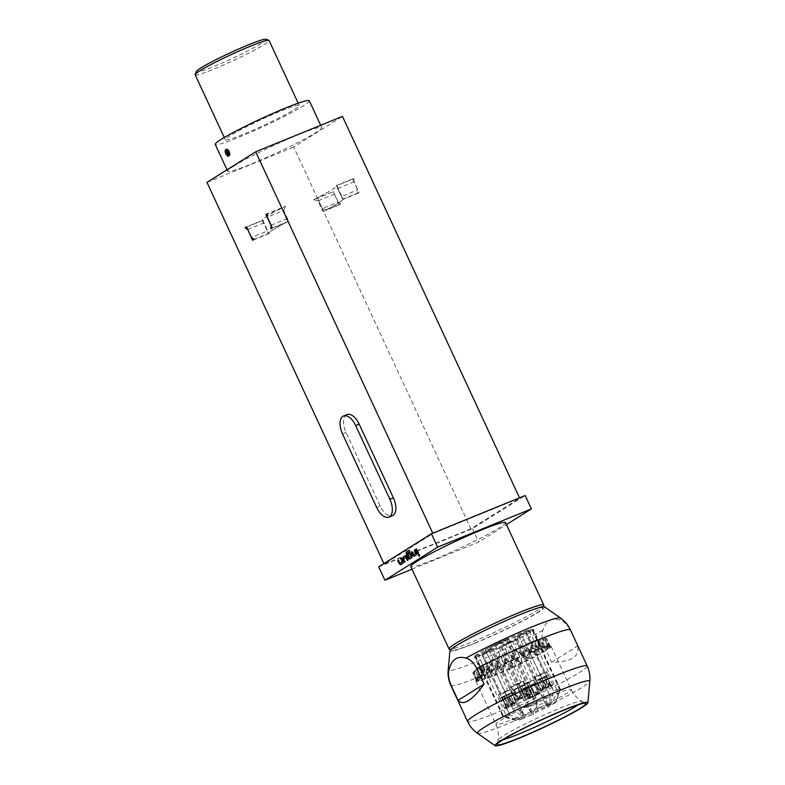 <?xml version="1.0" encoding="UTF-8"?>
<svg xmlns="http://www.w3.org/2000/svg" width="785" height="785" viewBox="0 0 785 785"><rect width="100%" height="100%" fill="white"/><g stroke="black" fill="none" stroke-linecap="round" stroke-linejoin="round"><path stroke-width="0.59" stroke-dasharray="3.92 2.94" d="M418.67 554.377L419.524 554.956C419.749 556.251 419.465 556.428 418.67 555.495M505.511 522.594A52.212 4.043 -24.9 0 1 482.814 537.018A52.212 4.043 -24.9 0 1 434.929 559.165A52.212 4.043 -24.9 0 1 410.79 566.564M412.017 569.203L478.673 542.003L506.433 524.576M543.75 605.333A52.212 4.043 -24.9 0 1 473.169 641.551A52.212 4.043 -24.9 0 1 449.305 649.166M475.092 642.944A49.995 3.876 155.1 0 0 542.661 608.257A49.995 3.876 155.1 0 0 519.562 615.008A49.995 3.876 155.1 0 0 472.227 636.988A49.995 3.876 155.1 0 0 452.238 650.235A49.995 3.876 155.1 0 0 475.092 642.944M378.694 566.858L472.452 528.609L525.165 495.512M470.912 528.805L384.189 564.189L432.947 533.564L519.68 498.181L470.912 528.805L293.698 147.021L342.456 116.396M383.914 563.581L384.189 564.189M347.009 414.598A14.817 7.693 -112.2 0 0 346.018 432.447L380.215 506.129A14.817 7.693 -112.2 0 0 392.402 515.706M247.766 229.485L263.937 222.891L268.912 233.606A40.732 3.15 -24.9 0 1 268.853 233.528A40.732 3.15 -24.9 0 1 288.674 221.193L283.699 210.478L267.351 217.141M288.674 221.193L272.326 227.866M268.912 233.606L252.564 240.279M254.046 239.346L268.519 233.439L267.292 231.045L251.485 237.492M271.1 225.216L286.731 218.838L285.318 222.891A41.105 3.179 155.1 0 0 273.288 229.642A41.105 3.179 155.1 0 0 268.519 233.439M285.318 222.891L270.845 228.788M262.318 220.32L267.459 231.398L262.298 220.291A41.105 3.179 155.1 0 0 262.318 220.32L246.51 226.777M286.731 218.838L281.756 208.113A41.105 3.179 155.1 0 0 267.067 216.248A41.105 3.179 155.1 0 0 262.298 220.291M263.937 222.891L263.053 220.35A40.732 3.15 -24.9 0 1 262.641 220.134A40.732 3.15 -24.9 0 1 285.455 206.278L267.43 213.638M285.455 206.278L283.699 210.478M472.452 528.609L478.673 542.003M317.964 200.852L313.715 199.684L331.751 192.325L334.312 194.18L339.287 204.895L340.768 203.963L338.207 202.118L322.39 208.565L317.415 197.849A41.105 3.179 155.1 0 0 336.873 185.672A41.105 3.179 155.1 0 0 336.853 185.643L342.024 196.78L336.853 185.643L352.671 179.186L357.646 189.901L357.567 193.414L359.049 192.482L354.074 181.767L354.153 178.254L336.127 185.613L342.702 199.155A40.732 3.15 -24.9 0 1 342.76 199.223A40.732 3.15 -24.9 0 1 322.939 211.567L317.964 200.852L334.312 194.18M339.287 204.895L322.939 211.567M359.049 192.482L342.702 199.155M357.567 193.414L343.094 199.321L341.828 196.358L357.646 189.901M322.39 208.565L326.295 209.87A41.105 3.179 155.1 0 0 343.094 199.321M326.295 209.87L340.768 203.963M337.727 188.439L354.074 181.767M246.637 227.051L263.053 220.35M281.756 208.113L267.42 213.971M313.715 199.684A40.732 3.15 155.1 0 0 336.539 185.829A40.732 3.15 155.1 0 0 336.127 185.613M331.751 192.325L317.415 197.849M354.153 178.254L352.671 179.186M333.233 191.393L338.207 202.118M206.975 182.395L293.698 147.021M233.694 166.135A51.849 4.013 -24.9 0 1 285.818 139.985A51.849 4.013 -24.9 0 1 321.742 127.572A51.849 4.013 -24.9 0 1 315.737 132.665A51.849 4.013 -24.9 0 1 263.613 158.815A51.849 4.013 -24.9 0 1 227.689 171.228A51.849 4.013 -24.9 0 1 233.694 166.135M309.31 100.774A51.849 4.013 -24.9 0 1 303.295 105.877A51.849 4.013 -24.9 0 1 251.18 132.017A51.849 4.013 -24.9 0 1 215.247 144.44M225.55 149.778L225.923 149.386C224.795 152.221 225.648 154.508 228.484 156.244L228.19 156.205M230.054 135.756A40.732 3.15 155.1 0 0 225.324 139.759A40.732 3.15 155.1 0 0 253.555 130.006A40.732 3.15 155.1 0 0 294.512 109.458A40.732 3.15 155.1 0 0 299.232 105.455A40.732 3.15 155.1 0 0 271.002 115.209A40.732 3.15 155.1 0 0 230.054 135.756M195.171 74.791A40.732 3.15 155.1 0 0 223.401 65.037A40.732 3.15 155.1 0 0 264.349 44.49A40.732 3.15 155.1 0 0 269.069 40.486M265.919 39.25A38.514 2.983 -24.9 0 1 261.66 43.195A38.514 2.983 -24.9 0 1 221.625 63.193A38.514 2.983 -24.9 0 1 196.26 71.582M227.042 150.416A51.849 4.013 -24.9 0 1 227.051 150.416L229.465 155.626M544.564 606.844A52.212 4.043 -24.9 0 1 522.889 620.945A52.212 4.043 -24.9 0 1 474.101 643.563A52.212 4.043 -24.9 0 1 449.933 650.775M450.825 685.374A65.92 5.103 155.1 0 0 481.303 676.032A65.92 5.103 155.1 0 0 544.397 646.693C541.846 640.295 541.356 634.839 542.906 630.326C545.683 621.033 551.178 617.579 559.42 619.964C563.522 620.925 567.172 624.399 570.361 630.384A65.92 5.103 155.1 0 0 570.41 629.864M544.397 646.693L551.629 662.255C571.195 662.069 579.85 656.633 577.593 645.947L570.361 630.384M551.629 662.255L577.593 645.947M531.945 652.217A41.477 3.209 155.1 0 0 475.877 680.987A41.477 3.209 155.1 0 0 475.877 681.272A41.477 3.209 155.1 0 0 495.041 675.394A41.477 3.209 155.1 0 0 533.084 657.801A41.477 3.209 155.1 0 0 551.119 646.34A41.477 3.209 155.1 0 0 550.893 646.163A41.477 3.209 155.1 0 0 531.945 652.217M531.366 652.021L531.053 651.854A40.732 3.15 155.1 0 0 523.34 655.112L523.467 655.347A41.036 3.179 155.1 0 0 523.045 655.534L522.781 655.357A40.732 3.15 155.1 0 0 514.538 659.037L514.597 659.312A41.036 3.179 155.1 0 0 514.165 659.508L513.959 659.302A40.732 3.15 155.1 0 0 505.658 663.197L505.658 663.502A41.036 3.179 155.1 0 0 505.226 663.708L505.089 663.472A40.732 3.15 155.1 0 0 497.219 667.358L497.15 667.692A41.036 3.179 155.1 0 0 496.768 667.888L496.689 667.623A40.732 3.15 155.1 0 0 489.703 671.273L489.595 671.626A41.036 3.179 155.1 0 0 489.261 671.813L489.251 671.509A40.732 3.15 155.1 0 0 483.55 674.717L483.413 675.09A41.036 3.179 155.1 0 0 483.148 675.247L483.207 674.914A40.732 3.15 155.1 0 0 479.115 677.484L478.968 677.877A41.036 3.179 155.1 0 0 478.801 677.985L478.899 677.632A40.732 3.15 155.1 0 0 476.672 679.417L476.515 679.81A41.036 3.179 155.1 0 0 476.446 679.888L476.583 679.506A40.732 3.15 155.1 0 0 476.24 680.016A40.732 3.15 155.1 0 0 476.23 680.281A40.732 3.15 155.1 0 0 476.338 680.399L476.201 680.801A41.036 3.179 155.1 0 0 476.24 680.821L476.397 680.438A40.732 3.15 155.1 0 0 478.153 680.389L478.045 680.781A41.036 3.179 155.1 0 0 478.193 680.752L478.34 680.35A40.732 3.15 155.1 0 0 482 679.368L481.941 679.741A41.036 3.179 155.1 0 0 482.176 679.673L482.324 679.27A40.732 3.15 155.1 0 0 487.662 677.406L487.662 677.759A41.036 3.179 155.1 0 0 487.976 677.641L488.093 677.249A40.732 3.15 155.1 0 0 494.805 674.619L494.864 674.943A41.036 3.179 155.1 0 0 495.05 674.864A41.036 3.179 155.1 0 0 495.247 674.786L495.315 674.413A40.732 3.15 155.1 0 0 503.018 671.155L503.146 671.45A41.036 3.179 155.1 0 0 503.568 671.273L503.587 670.91A40.732 3.15 155.1 0 0 511.83 667.23L512.016 667.495A41.036 3.179 155.1 0 0 512.448 667.299L512.409 666.965A40.732 3.15 155.1 0 0 520.71 663.07L520.955 663.305A41.036 3.179 155.1 0 0 521.387 663.099L521.279 662.795A40.732 3.15 155.1 0 0 529.149 658.909L529.463 659.115A41.036 3.179 155.1 0 0 529.855 658.919L529.679 658.644A40.732 3.15 155.1 0 0 536.665 654.994L537.018 655.171A41.036 3.179 155.1 0 0 537.352 654.994L537.117 654.759A40.732 3.15 155.1 0 0 542.818 651.56L543.2 651.717A41.036 3.179 155.1 0 0 543.465 651.56L543.161 651.354A40.732 3.15 155.1 0 0 547.253 648.783L547.655 648.93A41.036 3.179 155.1 0 0 547.812 648.812L547.469 648.636A40.732 3.15 155.1 0 0 549.696 646.85L550.099 646.987A41.036 3.179 155.1 0 0 550.167 646.918L549.785 646.761A40.732 3.15 155.1 0 0 550.128 645.986A40.732 3.15 155.1 0 0 550.03 645.869L550.413 646.006A41.036 3.179 155.1 0 0 550.373 645.976L549.971 645.839A40.732 3.15 155.1 0 0 549.922 645.81A40.732 3.15 155.1 0 0 548.215 645.878L548.568 646.026A41.036 3.179 155.1 0 0 548.421 646.055L548.018 645.918A40.732 3.15 155.1 0 0 544.358 646.899L544.672 647.066A41.036 3.179 155.1 0 0 544.437 647.134L544.044 646.997A40.732 3.15 155.1 0 0 538.696 648.861L538.952 649.048A41.036 3.179 155.1 0 0 538.638 649.166L538.274 649.018A40.732 3.15 155.1 0 0 531.553 651.648L531.749 651.864A41.036 3.179 155.1 0 0 531.563 651.942A41.036 3.179 155.1 0 0 531.366 652.021L531.749 651.864M476.583 679.506L472.776 672.637L476.338 680.399M476.397 680.438L473.6 673.098L478.153 680.389M478.34 680.35L476.515 672.539L482 679.368M482.324 679.27L481.362 671.008L487.662 677.406M488.093 677.249L487.858 668.584L494.805 674.619M531.053 651.854L523.84 645.996L523.34 655.112M522.781 655.357L515.254 649.725L514.538 659.037M513.959 659.302L506.345 653.807L505.658 663.197M505.089 663.472L497.631 658.007L497.219 667.358M496.689 667.623L489.614 662.059L489.703 671.273M489.251 671.509L482.775 665.749L483.55 674.717M483.207 674.914L477.506 668.859L479.115 677.484M478.899 677.632L474.111 671.195L476.672 679.417M495.315 674.413L495.629 665.415L503.018 671.155M503.587 670.91L504.225 661.686L511.83 667.23M512.409 666.965L513.135 657.604L520.71 663.07M521.279 662.795L521.839 653.414L529.149 658.909M529.679 658.644L529.855 649.352L536.665 654.994M537.117 654.759L536.695 645.663L542.818 651.56M543.161 651.354L541.964 642.562L547.253 648.783M547.469 648.636L545.369 640.217L549.696 646.85M549.785 646.761L546.694 638.774L550.03 645.869M549.971 645.839L545.879 638.323L548.215 645.878M548.018 645.918L542.955 638.872L544.358 646.899M544.044 646.997L538.108 640.403L538.696 648.861M538.274 649.018L531.612 642.827L531.553 651.648M476.662 680.232L482.52 673.147L480.361 666.22L484.423 671.626L483.079 664.345L487.917 669.428L487.299 661.853L492.803 666.691L492.764 658.909L498.789 663.57L499.172 655.661L505.52 660.254L506.148 652.306L512.625 656.917L513.272 649.038L519.67 653.768L520.141 646.055L526.264 650.981L526.362 643.523L532.014 648.734L531.563 641.581L536.587 647.144L535.439 640.354L539.717 646.3L537.774 639.912L541.218 646.261L538.432 640.275L541.022 647.026L537.362 641.433L539.109 648.547L534.644 643.308L535.615 650.745L530.424 645.79L530.738 653.483L524.959 648.744L524.753 656.603L518.551 651.992L518.012 659.93L511.575 655.338L510.917 663.266L504.451 658.605L503.862 666.406L497.582 661.598L497.268 669.193L491.361 664.13L491.528 671.44L486.16 666.063L486.955 673.039L482.284 667.289L483.825 673.873L479.949 667.731L482.314 673.913L479.292 667.368L482.52 673.147M479.292 667.368A148.13 147.374 15.1 0 0 472.776 672.637M529.679 632.622A32.587 2.522 -24.9 0 1 496.925 649.058A32.587 2.522 -24.9 0 1 474.336 656.859A32.587 2.522 -24.9 0 1 478.114 653.66A32.587 2.522 -24.9 0 1 510.878 637.224A32.587 2.522 -24.9 0 1 533.457 629.413A32.587 2.522 -24.9 0 1 529.679 632.622M536.057 697.993L508.386 638.382A31.851 2.463 155.1 0 0 485.228 649.666L512.899 709.277A31.851 2.463 155.1 0 1 536.057 697.993L537.274 704.753L539.383 707.854A11.108 0.863 155.1 0 0 543.848 706.284A11.108 0.863 155.1 0 0 550.579 703.291L553.641 690.829A31.851 2.463 155.1 0 1 560.461 689.338A31.851 2.463 155.1 0 1 560.451 689.554A31.851 2.463 155.1 0 1 560.127 690.015L555.427 702.683A22.215 1.717 155.1 0 0 555.672 702.408L558.4 693.312L555.437 695.736L551.688 702.909A22.215 1.717 155.1 0 0 550.579 703.291M508.386 638.382L508.287 638.45A11.108 0.863 155.1 0 0 507.002 639.539A11.108 0.863 155.1 0 0 512.134 637.96A11.108 0.863 155.1 0 0 525.871 631.277L553.641 690.829M560.127 690.015L532.456 630.404A31.851 2.463 155.1 0 0 532.789 629.727A31.851 2.463 155.1 0 0 525.97 631.209M532.456 630.404L532.279 630.473A11.108 0.863 155.1 0 0 522.094 635.183A11.108 0.863 155.1 0 0 517.266 638.254A11.108 0.863 155.1 0 0 522.398 636.674L550.246 696.216A31.851 2.463 155.1 0 1 527.088 707.501L531.072 711.946L531.847 715.057A11.108 0.863 155.1 0 0 520.641 719.619L509.504 714.674A31.851 2.463 155.1 0 1 502.851 716.293A31.851 2.463 155.1 0 1 502.685 716.155A31.851 2.463 155.1 0 1 503.018 715.488L515.804 720.228A11.108 0.863 155.1 0 0 522.251 716.342A11.108 0.863 155.1 0 0 522.094 716.273L512.899 709.277M527.088 707.501L499.417 647.89A31.851 2.463 155.1 0 0 522.574 636.606M499.417 647.89L499.515 647.831A11.108 0.863 155.1 0 0 500.801 646.732A11.108 0.863 155.1 0 0 493.098 649.391A11.108 0.863 155.1 0 0 481.931 654.994L509.504 714.674M503.018 715.488L475.347 655.877A31.851 2.463 155.1 0 0 475.013 656.545A31.851 2.463 155.1 0 0 481.833 655.063M475.347 655.877L475.524 655.799A11.108 0.863 155.1 0 0 485.709 651.089A11.108 0.863 155.1 0 0 490.537 648.017A11.108 0.863 155.1 0 0 485.405 649.597L485.228 649.666M551.688 702.909A8.144 0.628 155.1 0 0 547.292 705.254A8.144 0.628 155.1 0 0 546.35 706.058A8.144 0.628 155.1 0 0 555.672 702.408M528.472 631.68A8.144 0.628 155.1 0 0 529.414 630.875A8.144 0.628 155.1 0 0 523.772 632.828A8.144 0.628 155.1 0 0 515.578 636.939A8.144 0.628 155.1 0 0 514.636 637.734A8.144 0.628 155.1 0 0 520.278 635.781A8.144 0.628 155.1 0 0 528.472 631.68M539.383 707.854A22.215 1.717 155.1 0 0 537.666 708.619C535.331 703.694 523.477 704.43 522.035 710.288L522.398 713.918L523.428 715.557A8.144 0.628 155.1 0 0 529.679 713.172A8.144 0.628 155.1 0 0 536.979 709.463A8.144 0.628 155.1 0 0 537.921 708.659A8.144 0.628 155.1 0 0 537.666 708.619M523.428 715.557A22.215 1.717 155.1 0 0 522.094 716.273M515.804 720.228A22.215 1.717 155.1 0 0 515.549 720.512L507.365 717.833L478.389 655.396A8.144 0.628 155.1 0 0 484.031 653.444A8.144 0.628 155.1 0 0 492.224 649.332A8.144 0.628 155.1 0 0 493.166 648.538A8.144 0.628 155.1 0 0 487.514 650.49A8.144 0.628 155.1 0 0 479.331 654.592A8.144 0.628 155.1 0 0 478.389 655.396M508.984 718.481C503.44 717.009 512.919 717.745 519.542 720.012A8.144 0.628 155.1 0 0 523.929 717.657A8.144 0.628 155.1 0 0 524.88 716.852A8.144 0.628 155.1 0 0 515.549 720.512M519.542 720.012A22.215 1.717 155.1 0 0 520.641 719.619M531.847 715.057A22.215 1.717 155.1 0 0 533.555 714.291C531.671 710.111 540.119 702.045 545.084 703.762L547.331 705.784L547.793 707.354A8.144 0.628 155.1 0 0 541.542 709.738A8.144 0.628 155.1 0 0 534.251 713.447A8.144 0.628 155.1 0 0 533.3 714.252A8.144 0.628 155.1 0 0 533.555 714.291M547.793 707.354A22.215 1.717 155.1 0 0 549.127 706.637L550.246 696.216M555.427 702.683A11.108 0.863 155.1 0 0 548.98 706.569A11.108 0.863 155.1 0 0 549.127 706.637M505.265 641.139A8.144 0.628 155.1 0 0 506.207 640.344A8.144 0.628 155.1 0 0 500.565 642.297A8.144 0.628 155.1 0 0 492.372 646.398A8.144 0.628 155.1 0 0 491.43 647.203A8.144 0.628 155.1 0 0 497.082 645.25A8.144 0.628 155.1 0 0 505.265 641.139M515.421 639.873A8.144 0.628 155.1 0 0 516.373 639.068A8.144 0.628 155.1 0 0 510.721 641.021A8.144 0.628 155.1 0 0 502.537 645.133A8.144 0.628 155.1 0 0 501.586 645.927A8.144 0.628 155.1 0 0 507.238 643.975A8.144 0.628 155.1 0 0 515.421 639.873M484.09 653.022L489.202 650.372L484.09 653.022M502.783 693.273L507.885 690.633L502.783 693.273M501.497 694.087A6.663 0.52 155.1 0 0 507.61 691.261A6.663 0.52 155.1 0 0 510.505 689.416A6.663 0.52 155.1 0 0 507.424 690.358A6.663 0.52 155.1 0 0 501.311 693.184A6.663 0.52 155.1 0 0 498.416 695.029A6.663 0.52 155.1 0 0 501.497 694.087M508.582 706.088L508.857 701.574L512.654 704.214L508.189 705.754A6.663 0.52 -24.9 0 1 512.664 703.684L508.189 694.038A6.663 0.52 -24.9 0 1 508.984 693.705A6.663 0.52 -24.9 0 1 509.71 693.42L514.185 703.066A6.663 0.52 -24.9 0 1 516.471 702.369L511.987 692.723A6.663 0.52 -24.9 0 1 512.065 692.762A6.663 0.52 -24.9 0 1 512.006 692.88L516.491 702.526A6.663 0.52 -24.9 0 1 514.293 703.909L509.818 694.264A6.663 0.52 -24.9 0 1 508.317 695.039L512.791 704.685A6.663 0.52 -24.9 0 1 508.317 706.745L503.842 697.1A6.663 0.52 -24.9 0 1 503.048 697.433A6.663 0.52 -24.9 0 1 502.322 697.728L504.51 696.344L507.375 702.506L505.108 708.276L506.796 707.373A6.663 0.52 -24.9 0 1 504.519 708.06L505.108 708.276M516.471 702.369L514.175 703.586L510.378 700.956L516.245 702.967M511.987 692.723L507.522 694.794L510.378 700.956M512.006 692.88L507.542 694.951L510.397 701.113L514.273 704.371L516.491 702.526M516.265 703.115L510.397 701.113M509.818 694.264L507.542 694.951M508.317 695.039L506.031 695.726L508.896 701.888L508.709 707.02L512.791 704.685M512.772 705.146L508.896 701.888M503.842 697.1L506.031 695.726M509.71 693.42L507.522 694.794M508.189 694.038L503.715 696.109L508.189 705.754M502.214 696.884L504.49 696.197L507.355 702.349L507.081 706.863L504.5 707.903A6.663 0.52 -24.9 0 1 506.688 706.529L502.214 696.884A6.663 0.52 -24.9 0 1 503.715 696.109M504.519 708.06L500.035 698.414A6.663 0.52 -24.9 0 1 499.966 698.375A6.663 0.52 -24.9 0 1 500.016 698.257L504.49 696.197M500.035 698.414L504.51 696.344M502.322 697.728L506.796 707.373M507.179 707.648L507.375 702.506M500.016 698.257L504.5 707.903M505.089 708.119L507.355 702.349M508.857 701.574L505.991 695.412M512.664 703.684L512.654 704.214M514.175 703.586L514.185 703.066M495.835 644.995L502.243 642.179L495.835 644.995M514.518 685.246L520.936 682.44L514.518 685.246M512.232 686.178A6.663 0.52 155.1 0 0 511.457 686.836A6.663 0.52 155.1 0 0 516.079 685.236A6.663 0.52 155.1 0 0 522.781 681.88A6.663 0.52 155.1 0 0 523.556 681.223A6.663 0.52 155.1 0 0 518.934 682.822A6.663 0.52 155.1 0 0 512.232 686.178M528.972 694.813L523.673 692.733L529.011 695.167L529.139 694.225A6.663 0.52 -24.9 0 1 529.581 694.215A6.663 0.52 -24.9 0 1 529.581 694.264A6.663 0.52 -24.9 0 1 529.188 694.627L524.704 684.981A6.663 0.52 -24.9 0 1 524.331 685.226A6.663 0.52 -24.9 0 1 523.85 685.521L528.325 695.167A6.663 0.52 -24.9 0 1 524.478 697.149L520.004 687.503A6.663 0.52 -24.9 0 1 518.257 688.308L522.731 697.953A6.663 0.52 -24.9 0 1 518.836 699.543L514.361 689.907A6.663 0.52 -24.9 0 1 513.468 690.172L517.943 699.818A6.663 0.52 -24.9 0 1 517.531 699.857A6.663 0.52 -24.9 0 1 517.492 699.827A6.663 0.52 -24.9 0 1 517.894 699.415L513.419 689.779A6.663 0.52 -24.9 0 1 513.792 689.524A6.663 0.52 -24.9 0 1 514.273 689.24L518.169 687.65L522.79 697.335L518.748 698.885A6.663 0.52 -24.9 0 1 522.594 696.894L522.79 697.335M524.478 697.149L528.158 695.706L522.81 693.273L524.665 697.512M520.004 687.503L522.81 693.273M518.257 688.308L521.063 694.077L519.376 699.769L522.731 697.953M522.918 698.326L521.063 694.077M518.836 699.543L519.376 699.769M514.361 689.907L518.208 687.915M513.468 690.172L517.315 688.18L520.17 694.342L518.483 700.034L517.943 699.818M518.483 700.034L520.17 694.342L518.08 700.004M517.894 699.415L518.434 699.68M513.419 689.779L517.315 688.18M523.85 685.521L519.955 687.111M524.704 684.981L520.808 686.571L524.655 684.579L529.139 694.225M523.762 684.854L519.915 686.836L522.781 692.998L528.079 695.078L524.341 696.089A6.663 0.52 -24.9 0 1 528.246 694.499L523.762 684.854A6.663 0.52 -24.9 0 1 524.655 684.579M522.594 696.894L518.12 687.248A6.663 0.52 -24.9 0 1 519.866 686.443L519.915 686.836M514.273 689.24L518.748 698.885M519.287 699.141L521.034 693.812M519.866 686.443L524.341 696.089M524.537 696.521L522.781 692.998M528.246 694.499L528.079 695.078M529.335 694.774L523.673 692.733L520.808 686.571M529.188 694.627L529.011 695.167M528.158 695.706L528.325 695.167M523.703 633.25L518.6 635.899L523.703 633.25M542.396 673.51L537.283 676.15L542.396 673.51M543.681 672.696A6.663 0.52 155.1 0 0 537.568 675.522A6.663 0.52 155.1 0 0 534.663 677.367A6.663 0.52 155.1 0 0 537.745 676.425A6.663 0.52 155.1 0 0 543.858 673.599A6.663 0.52 155.1 0 0 546.762 671.754A6.663 0.52 155.1 0 0 543.681 672.696M549.019 687.483L545.143 684.226L544.957 689.367L549.049 687.022A6.663 0.52 -24.9 0 1 544.574 689.083L540.09 679.447A6.663 0.52 -24.9 0 1 539.305 679.771A6.663 0.52 -24.9 0 1 538.569 680.065L543.043 689.711A6.663 0.52 -24.9 0 1 540.767 690.398L536.292 680.752A6.663 0.52 -24.9 0 1 536.224 680.713A6.663 0.52 -24.9 0 1 536.273 680.595L540.747 690.241A6.663 0.52 -24.9 0 1 542.935 688.867L538.461 679.221A6.663 0.52 -24.9 0 1 539.962 678.446L544.447 688.092A6.663 0.52 -24.9 0 1 548.911 686.021L544.437 676.376A6.663 0.52 -24.9 0 1 545.232 676.052A6.663 0.52 -24.9 0 1 545.958 675.757L543.769 677.131L546.635 683.293L552.503 685.305L550.422 685.933L550.442 685.403A6.663 0.52 -24.9 0 1 552.718 684.716L552.503 685.305M540.767 690.398L543.436 689.986L543.622 684.854L541.365 690.614M536.292 680.752L540.767 678.691L543.622 684.854M536.273 680.595L540.747 678.534L543.603 684.697L543.338 689.201L540.747 690.241M541.346 690.457L543.603 684.697M538.461 679.221L540.747 678.534M539.962 678.446L542.249 677.759L545.104 683.921L548.901 686.551L544.447 688.092M544.839 688.425L545.104 683.921M548.911 686.021L548.901 686.551M544.437 676.376L542.249 677.759M538.569 680.065L540.767 678.691M540.09 679.447L544.564 677.376L549.049 687.022M546.075 676.601L543.789 677.288L546.654 683.45L550.53 686.708L552.738 684.863A6.663 0.52 -24.9 0 1 550.55 686.247L546.075 676.601A6.663 0.52 -24.9 0 1 544.564 677.376M552.718 684.716L548.244 675.071A6.663 0.52 -24.9 0 1 548.313 675.1A6.663 0.52 -24.9 0 1 548.264 675.228L543.789 677.288M548.244 675.071L543.769 677.131M545.958 675.757L550.442 685.403M550.422 685.933L546.635 683.293M548.264 675.228L552.738 684.863M552.522 685.462L546.654 683.45M545.143 684.226L542.288 678.063M482.314 673.913L476.397 681.194M473.6 673.098A148.13 145.382 88.5 0 1 479.949 667.731M478.291 681.144L483.825 673.873M482.284 667.289A148.13 134.941 -105 0 0 476.515 672.539M486.955 673.039L482.235 680.085M481.362 671.008A148.13 116.651 70.8 0 1 486.16 666.063M487.995 678.083L491.528 671.44M491.361 664.13A148.13 91.59 -111.4 0 0 487.858 668.584M497.268 669.193L495.237 675.247M495.629 665.415A148.13 61.201 67.1 0 1 497.582 661.598M503.528 671.744L503.862 666.406M504.451 658.605A148.13 27.259 -114.1 0 0 504.304 660.156A148.13 27.259 -114.1 0 0 504.225 661.686M510.917 663.266L512.409 667.78M513.135 657.604A148.13 8.272 64.9 0 0 511.575 655.338M521.348 663.58L518.012 659.93M518.551 651.992A148.13 43.322 -116.3 0 1 521.839 653.414M524.753 656.603L529.836 659.4M529.855 649.352A148.13 75.851 62.4 0 0 524.959 648.744M537.362 655.465L530.738 653.483M530.424 645.79A148.13 103.973 -119.3 0 1 536.695 645.663M535.615 650.745L543.514 652.021M541.964 642.562A148.13 126.051 57.9 0 0 534.644 643.308M547.91 649.254L539.109 648.547M537.362 641.433A148.13 140.809 -128.7 0 1 545.369 640.217M550.314 647.34L541.022 647.026M546.694 638.774A148.13 147.374 15.1 0 0 538.432 640.275M541.218 646.261L550.57 646.369M537.774 639.912A148.13 145.382 88.5 0 1 545.879 638.323M548.676 646.418L539.717 646.3M542.955 638.872A148.13 134.941 -105 0 0 535.439 640.354M536.587 647.144L544.731 647.478M531.563 641.581A148.13 116.651 70.8 0 1 538.108 640.403M538.971 649.489L532.014 648.734M531.612 642.827A148.13 91.59 -111.4 0 0 526.362 643.523M526.264 650.981L531.739 652.325M520.141 646.055A148.13 61.201 67.1 0 1 523.84 645.996M523.438 655.828L519.67 653.768M515.254 649.725A148.13 27.259 -114.1 0 0 513.272 649.038M512.625 656.917L514.558 659.792M506.148 652.306A148.13 8.272 64.9 0 0 506.345 653.807M505.618 663.982L505.52 660.254M497.631 658.007A148.13 43.322 -116.3 0 1 499.172 655.661M498.789 663.57L497.14 668.172M492.764 658.909A148.13 75.851 62.4 0 0 489.614 662.059M489.604 672.107L492.803 666.691M482.775 665.749A148.13 103.973 -119.3 0 1 487.299 661.853M487.917 669.428L483.413 675.09M483.079 664.345A148.13 126.051 57.9 0 0 477.506 668.859M479.056 678.309L484.423 671.626M474.111 671.195A148.13 140.809 -128.7 0 1 480.361 666.22M511.967 641.276L505.55 644.092L511.967 641.276M530.65 681.537L524.243 684.343L530.65 681.537M532.937 680.605A6.663 0.52 155.1 0 0 533.712 679.947A6.663 0.52 155.1 0 0 529.09 681.547A6.663 0.52 155.1 0 0 522.388 684.903A6.663 0.52 155.1 0 0 521.623 685.56A6.663 0.52 155.1 0 0 526.235 683.961A6.663 0.52 155.1 0 0 532.937 680.605M528.639 698.768L530.336 693.077L528.639 698.768L528.099 698.542A6.663 0.52 -24.9 0 1 527.687 698.581A6.663 0.52 -24.9 0 1 527.648 698.552A6.663 0.52 -24.9 0 1 528.05 698.15L523.575 688.504A6.663 0.52 -24.9 0 1 523.948 688.259A6.663 0.52 -24.9 0 1 524.429 687.964L528.904 697.61A6.663 0.52 -24.9 0 1 532.75 695.618L528.276 685.972A6.663 0.52 -24.9 0 1 530.022 685.168L534.506 694.813A6.663 0.52 -24.9 0 1 538.402 693.224L533.928 683.578A6.663 0.52 -24.9 0 1 534.811 683.313L539.295 692.959A6.663 0.52 -24.9 0 1 539.746 692.939A6.663 0.52 -24.9 0 1 539.746 692.988A6.663 0.52 -24.9 0 1 539.344 693.351L534.87 683.706A6.663 0.52 -24.9 0 1 534.497 683.951A6.663 0.52 -24.9 0 1 534.006 684.245L530.111 685.835L534.82 696.246L538.49 693.891A6.663 0.52 -24.9 0 1 534.644 695.873L534.82 696.246M532.75 695.618L529.453 697.865L531.19 692.537L532.946 696.059M528.276 685.972L531.19 692.537M530.022 685.168L532.937 691.732L538.235 693.803L534.506 694.813M534.693 695.255L532.937 691.732M538.402 693.224L538.235 693.803M533.928 683.578L530.081 685.57M534.811 683.313L530.964 685.295L533.829 691.457L539.177 693.901L539.295 692.959M539.128 693.538L533.829 691.457L539.491 693.508M539.344 693.351L539.177 693.901M534.87 683.706L530.964 685.295M524.429 687.964L528.325 686.375M523.575 688.504L527.471 686.914L523.624 688.896L528.099 698.542M524.517 688.631L528.364 686.639L531.219 692.802L529.532 698.493L532.887 696.688A6.663 0.52 -24.9 0 1 528.992 698.277L524.517 688.631A6.663 0.52 -24.9 0 1 523.624 688.896M534.644 695.873L530.16 686.227A6.663 0.52 -24.9 0 1 528.413 687.042L528.364 686.639M534.006 684.245L538.49 693.891M538.314 694.44L532.976 691.997M528.413 687.042L532.887 696.688M533.074 697.051L531.219 692.802M528.992 698.277L529.532 698.493M528.246 698.729L530.336 693.077L527.471 686.914M528.05 698.15L528.59 698.405M529.453 697.865L528.904 697.61M416.442 548.852L418.68 553.376L417.875 553.867M414.971 549.785L416.599 552.993L416.442 554.76M412.056 551.61L413.577 554.769M416.56 554.71L414.087 556.241M409.152 550.216L409.917 551.561L407.062 553.454M409.868 552.983L411.183 553.847L412.066 557.536L409.593 559.067M410.565 554.357L408.485 555.643M407.179 553.405L409.162 557.546M405.364 555.809L406.571 556.722M405.992 557.232L403.755 558.635L405.188 561.854L404.383 562.335M406.689 556.673L408.21 559.96L407.405 560.441M401.586 558.184L403.107 561.471L402.95 563.237M398.564 560.078L400.085 563.237M403.068 563.188L400.595 564.709M342.505 433.879L346.018 432.447M376.702 507.561L380.215 506.129M560.451 617.972A61.946 4.798 -24.9 0 1 559.42 619.964M542.906 630.326A61.946 4.798 -24.9 0 1 476.848 661.529A61.946 4.798 -24.9 0 1 448.176 670.086M587.18 665.974A65.92 5.103 -24.9 0 1 558.518 684.186A65.92 5.103 -24.9 0 1 498.063 712.142A65.92 5.103 -24.9 0 1 467.595 721.484M477.565 733.376A61.946 4.798 155.1 0 0 506.05 724.437A61.946 4.798 155.1 0 0 589.829 681.262M502.812 739.853A46.374 3.591 -24.9 0 1 497.906 740.186A46.374 3.591 -24.9 0 1 560.608 707.913A46.374 3.591 -24.9 0 1 581.901 701.201A46.374 3.591 -24.9 0 1 578.476 704.734M515.068 718.54A41.477 3.209 155.1 0 0 553.111 700.946A41.477 3.209 155.1 0 0 571.146 689.485A41.477 3.209 155.1 0 0 551.973 695.363A41.477 3.209 155.1 0 0 513.93 712.957A41.477 3.209 155.1 0 0 495.904 724.418A41.477 3.209 155.1 0 0 515.068 718.54M525.871 631.277L553.631 691.075M508.287 638.45L536.047 698.248M499.515 647.831L527.265 707.628M481.931 654.994L509.691 714.801M532.279 630.473L560.039 690.27M522.398 636.674L550.157 696.481M475.524 655.799L503.273 715.606M485.405 649.597L513.164 709.395M542.661 608.257L543.24 606.717M227.032 169.805L227.689 171.228M224.284 137.503L225.324 139.759M298.182 103.198L299.232 105.455M320.682 125.286L321.742 127.572M452.238 650.235L450.688 649.666M262.641 220.134L268.853 233.528M336.539 185.829L342.76 199.223M475.877 681.272L495.904 724.418C498.21 729.52 498.877 734.77 497.906 740.186L497.111 744.445M551.119 646.34L571.146 689.485C573.55 694.539 577.132 698.444 581.901 701.201L585.659 703.35M476.24 680.016L475.877 680.987M474.768 677.141L476.23 680.281M549.922 645.81L550.893 646.163M548.676 642.837L550.128 645.986M480.871 670.92L474.336 656.859M539.992 643.474L533.457 629.413M475.013 656.545L502.685 716.155M532.789 629.727L560.461 689.338M507.002 639.539L537.274 704.753M500.801 646.732L531.072 711.946M517.266 638.254L548.98 706.569M490.537 648.017L522.251 716.342M556.987 698.944L560.451 689.554M529.414 630.875L558.4 693.312M506.207 640.344L537.921 708.659M516.373 639.068L547.331 705.784M493.166 648.538L524.88 716.852M489.202 650.372L507.885 690.633M482.353 653.562L501.036 693.812M510.505 689.416L512.065 692.762M498.416 695.029L499.966 698.375M508.032 718.167L502.851 716.293M501.586 645.927L533.3 714.252M491.43 647.203L522.398 713.918M514.636 637.734L546.35 706.058M495.394 645.368L514.077 685.619M502.243 642.179L520.936 682.44M511.457 686.836L517.492 699.827M518.11 700.073L517.531 699.857M529.365 694.843L529.581 694.264M523.556 681.223L529.581 694.215M518.6 635.899L537.283 676.15M525.45 632.72L544.142 672.971M534.663 677.367L536.224 680.713M546.762 671.754L548.313 675.1M503.734 668.045L504.304 660.156M512.409 640.913L531.092 681.164M505.55 644.092L524.243 684.343M533.712 679.947L539.746 692.939M539.521 693.577L539.746 692.988M528.276 698.797L527.687 698.581M521.623 685.56L527.648 698.552"/><path stroke-width="1.18" d="M418.552 555.544C418.317 554.259 418.611 554.082 419.406 555.005C419.632 556.3 419.347 556.477 418.552 555.544L419.347 556.163M418.601 554.387L419.406 555.005M419.406 556.133L418.67 555.495C418.434 554.21 418.719 554.033 419.524 554.956M506.433 524.576L531.386 508.906L525.165 495.512L431.416 533.761L437.628 547.155L384.915 580.252L412.017 569.203M431.416 533.761L378.694 566.858L384.915 580.252M418.562 553.425L417.875 553.867L415.746 549.264L416.433 548.833L418.562 553.425M414.961 549.765L416.482 553.042L416.442 554.76L414.019 556.28L412.773 555.378L411.242 552.09L411.939 551.659L413.459 554.818L415.697 553.415L414.264 550.197L414.961 549.765M409.799 551.61L407.062 553.327L409.044 557.595L411.281 556.192L410.447 554.406L408.485 555.643L407.827 554.239L409.819 552.993L411.988 555.868L411.948 557.586L409.525 559.106L408.269 558.194L406.208 553.749L406.237 552.022L409.142 550.197L409.799 551.61M402.891 557.33L405.315 555.819L406.571 556.722L408.092 559.999L407.405 560.441L405.874 557.281L403.637 558.684L405.08 561.903L404.383 562.335L402.862 559.057L402.891 557.33L405.364 555.809M401.469 558.233L402.99 561.51L402.95 563.237L400.536 564.758L399.28 563.846L397.75 560.568L398.446 560.127L399.967 563.287L402.205 561.883L400.772 558.665L401.469 558.233L400.772 558.665M450.688 649.666L449.305 649.166A52.212 4.043 -24.9 0 1 449.03 648.95L410.79 566.564A52.212 4.043 -24.9 0 1 433.487 552.14A52.212 4.043 -24.9 0 1 481.382 529.993A52.212 4.043 -24.9 0 1 505.511 522.594L543.76 604.98A52.212 4.043 -24.9 0 1 543.75 605.333L543.24 606.717M531.386 508.906L437.628 547.155M449.03 648.95A52.212 4.043 -24.9 0 1 471.736 634.525A52.212 4.043 -24.9 0 1 519.621 612.379A52.212 4.043 -24.9 0 1 543.76 604.98M247.766 229.485L252.564 240.279L254.046 239.346L251.485 237.492L246.51 226.777L245.028 227.709L246.637 227.051M247.589 229.563L245.028 227.709M519.503 497.818L342.456 116.396L255.733 151.78L206.975 182.395L383.914 563.581M255.733 151.78L432.78 533.201M267.42 213.971L265.948 214.57L267.43 213.638L267.351 217.141L272.326 227.866L270.845 228.788L271.1 225.216M388.889 517.138L392.402 515.706A14.817 7.693 -112.2 0 0 393.393 497.847L359.196 424.175A14.817 7.693 -112.2 0 0 347.009 414.598L343.496 416.03A14.817 7.693 -112.2 0 0 342.505 433.879L376.702 507.561A14.817 7.693 -112.2 0 0 388.889 517.138A14.817 7.693 -112.2 0 0 389.88 499.28L355.683 425.607A14.817 7.693 -112.2 0 0 343.496 416.03M265.948 214.57L270.923 225.285M227.032 169.805L215.247 144.44A51.849 4.013 -24.9 0 1 221.262 139.338A51.849 4.013 -24.9 0 1 273.376 113.197A51.849 4.013 -24.9 0 1 309.31 100.774L320.682 125.286M226.06 151.034A51.849 4.013 -24.9 0 1 226.541 150.73L227.042 150.416L229.456 155.616A3.699 1.923 -112.2 0 0 229.122 151.701A3.699 1.923 -112.2 0 0 225.923 149.386A3.699 1.923 -112.2 0 0 225.54 149.778A3.699 1.923 -112.2 0 0 225.697 153.468A3.699 1.923 -112.2 0 0 228.16 156.205A3.699 1.923 -112.2 0 0 228.464 156.244L226.051 151.034L226.541 150.73A51.849 4.013 -24.9 0 1 227.042 150.416M298.182 103.198L269.069 40.486A40.732 3.15 155.1 0 0 268.853 40.31A40.732 3.15 155.1 0 0 239.435 50.858A40.732 3.15 155.1 0 0 199.89 70.787A40.732 3.15 155.1 0 0 195.18 74.516A40.732 3.15 155.1 0 0 195.171 74.791L224.284 137.503M195.18 74.516L196.26 71.582A38.514 2.983 -24.9 0 1 200.715 68.059A38.514 2.983 -24.9 0 1 238.11 49.219A38.514 2.983 -24.9 0 1 265.919 39.25L268.853 40.31M228.464 156.244L226.051 151.034M225.923 149.386C227.061 148.924 228.17 149.67 229.269 151.633L229.456 155.616M450.825 685.374C448.598 680.507 447.715 675.404 448.176 670.086L449.933 650.775A52.212 4.043 -24.9 0 1 520.553 614.39A52.212 4.043 -24.9 0 1 544.564 606.844L560.451 617.972A61.946 4.798 -24.9 0 0 531.955 626.911A61.946 4.798 -24.9 0 0 465.897 658.115C457.655 655.73 452.16 659.184 449.383 668.477C447.833 673 448.323 678.456 450.875 684.844A65.92 5.103 155.1 0 0 450.825 685.374L467.595 721.484A65.92 5.103 -24.9 0 1 496.257 703.272A65.92 5.103 -24.9 0 1 556.712 675.316A65.92 5.103 -24.9 0 1 587.18 665.974C589.407 670.841 590.291 675.944 589.829 681.262A61.946 4.798 155.1 0 0 561.157 689.819A61.946 4.798 155.1 0 0 503.273 716.656A61.946 4.798 155.1 0 0 477.565 733.376L495.227 745.75A51.123 3.954 155.1 0 0 518.738 738.371A51.123 3.954 155.1 0 0 587.877 702.742A51.123 3.954 155.1 0 0 564.219 709.807A51.123 3.954 155.1 0 0 516.452 731.944A51.123 3.954 155.1 0 0 495.227 745.75M560.451 617.972C564.817 621.053 568.134 625.017 570.41 629.864A65.92 5.103 155.1 0 0 539.943 639.206A65.92 5.103 155.1 0 0 476.838 668.535C473.64 662.55 469.989 659.076 465.897 658.115M519.729 737.743A48.886 3.788 155.1 0 0 565.592 716.469A48.886 3.788 155.1 0 0 585.659 703.35A48.886 3.788 155.1 0 0 563.218 710.435A48.886 3.788 155.1 0 0 497.111 744.445A48.886 3.788 155.1 0 0 519.729 737.743M476.838 668.535L484.07 684.108C472.06 700.603 463.405 706.039 458.106 700.406L450.875 684.844M484.07 684.108L458.106 700.406M417.983 553.798L415.746 549.264M415.864 549.215L416.442 548.852M413.459 554.818L415.814 553.366L414.264 550.197M414.382 550.148L414.971 549.785M414.137 556.231L412.881 555.329L411.242 552.09M411.36 552.041L411.948 551.678M409.642 559.057L408.386 558.155L406.237 552.022M406.355 551.983L409.152 550.216M408.592 555.574L407.827 554.239M407.945 554.19L409.868 552.983M409.044 557.595L411.399 556.143L410.447 554.406M404.491 562.266L402.98 559.008L403.009 557.291M407.513 560.372L405.874 557.281M399.967 563.287L402.214 561.766M402.332 561.717L400.89 558.616M400.644 564.709L399.398 563.797L397.75 560.568M397.867 560.519L398.456 560.147M355.683 425.607L359.196 424.175M389.88 499.28L393.393 497.847M578.476 704.734A46.374 3.591 -24.9 0 1 519.356 733.828A46.374 3.591 -24.9 0 1 502.812 739.853M448.176 670.086A61.946 4.798 -24.9 0 1 449.383 668.477M570.41 629.864L587.18 665.974M587.877 702.742L589.829 681.262M467.595 721.484C469.872 726.331 473.198 730.295 477.565 733.376"/></g></svg>
